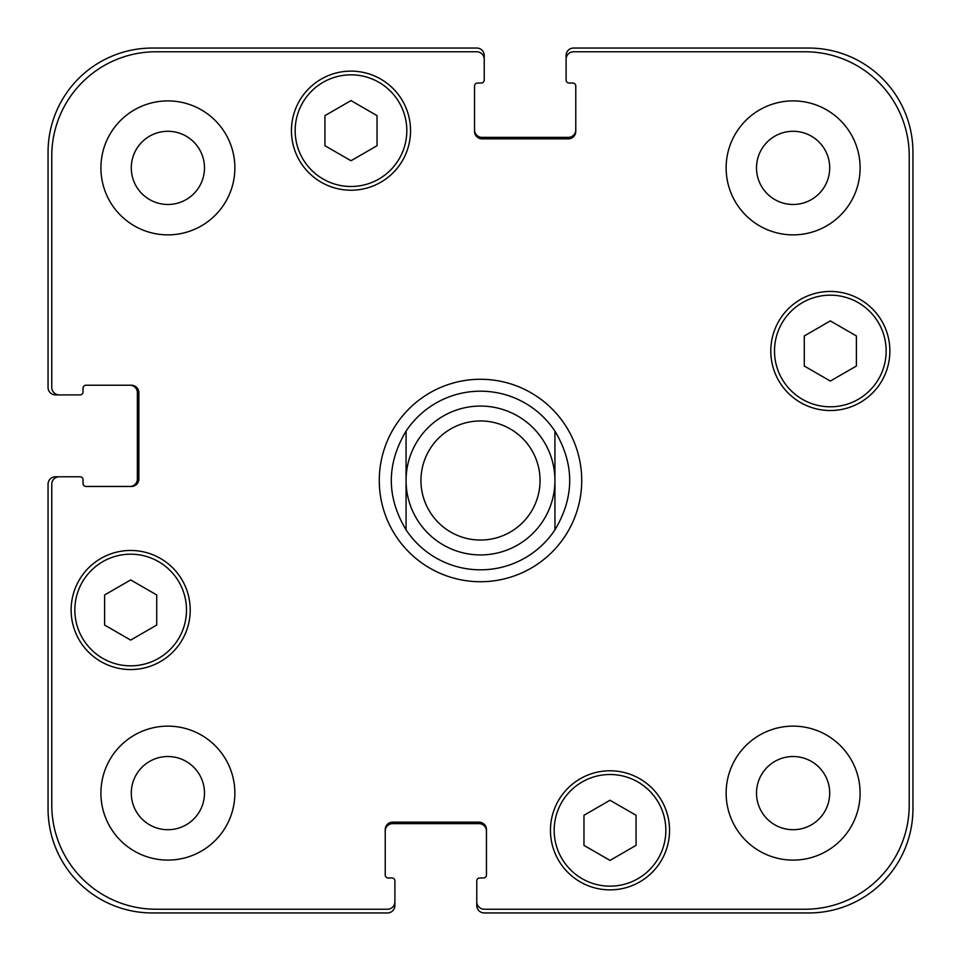 <?xml version="1.0" encoding="UTF-8"?>
<svg xmlns="http://www.w3.org/2000/svg" width="961" height="961" viewBox="0 0 961 961"><rect width="100%" height="100%" fill="white"/><g stroke="black" fill="none" stroke-linecap="round" stroke-linejoin="round"><path stroke-width="1.44" d="M554.929 529.871A89.313 89.313 0 0 1 406.071 529.871L406.071 431.129A89.313 89.313 0 0 1 554.929 431.129L554.929 529.871L554.929 431.129C574.606 464.043 574.606 496.957 554.929 529.871A89.313 89.313 0 0 1 480.5 569.813A89.313 89.313 0 0 0 554.929 529.871M406.071 431.129L406.071 529.871C386.394 496.957 386.394 464.043 406.071 431.129A89.313 89.313 0 0 1 554.929 431.129A89.313 89.313 0 0 0 406.071 431.129M406.071 529.871A89.313 89.313 0 0 0 480.5 569.813M379.271 480.5A101.229 101.229 0 0 1 531.109 392.833A101.229 101.229 0 0 1 531.109 568.167A101.229 101.229 0 0 1 379.271 480.5M480.5 554.929A74.429 74.429 0 0 0 544.959 443.285A74.429 74.429 0 0 0 416.041 443.285A74.429 74.429 0 0 0 480.5 554.929M480.5 540.046A59.546 59.546 0 0 0 532.07 450.733A59.546 59.546 0 0 0 428.93 450.733A59.546 59.546 0 0 0 480.5 540.046M636.062 845.368L610.007 860.407L583.964 845.368L583.964 815.288L610.007 800.249L636.062 815.288L636.062 845.368M156.715 625.046L130.672 640.098L104.617 625.046L104.617 594.967L130.672 579.927L156.715 594.967L156.715 625.046M377.036 145.712L350.993 160.751L324.938 145.712L324.938 115.632L350.993 100.593L377.036 115.632L377.036 145.712M856.383 366.033L830.328 381.073L804.285 366.033L804.285 335.954L830.328 320.902L856.383 335.954L856.383 366.033M186.494 610.007A55.822 55.822 0 0 0 102.755 561.668A55.822 55.822 0 0 0 102.755 658.357A55.822 55.822 0 0 0 186.494 610.007M190.218 610.007A59.546 59.546 0 0 1 100.893 661.576A59.546 59.546 0 0 1 100.893 558.449A59.546 59.546 0 0 1 190.218 610.007M665.841 830.328A55.822 55.822 0 0 0 582.102 781.99A55.822 55.822 0 0 0 582.102 878.678A55.822 55.822 0 0 0 665.841 830.328M669.553 830.328A59.546 59.546 0 0 1 580.24 881.898A59.546 59.546 0 0 1 580.24 778.758A59.546 59.546 0 0 1 669.553 830.328M886.15 350.993A55.822 55.822 0 0 0 802.423 302.643A55.822 55.822 0 0 0 802.423 399.332A55.822 55.822 0 0 0 886.15 350.993M889.874 350.993A59.546 59.546 0 0 1 800.561 402.551A59.546 59.546 0 0 1 800.561 299.424A59.546 59.546 0 0 1 889.874 350.993M406.815 130.672A55.822 55.822 0 0 0 323.076 82.322A55.822 55.822 0 0 0 323.076 179.01A55.822 55.822 0 0 0 406.815 130.672M410.539 130.672A59.546 59.546 0 0 1 321.214 182.242A59.546 59.546 0 0 1 321.214 79.102A59.546 59.546 0 0 1 410.539 130.672M909.226 155.982A104.208 104.208 0 0 0 805.018 51.774L573.537 51.774A7.448 7.448 0 0 0 566.101 59.21L566.101 80.051A2.979 2.979 0 0 0 569.068 83.03L572.792 83.03A2.979 2.979 0 0 1 575.771 86.009L575.771 131.417A7.448 7.448 0 0 1 568.335 138.852L481.99 138.852A7.448 7.448 0 0 1 474.542 131.417L474.542 86.009A2.979 2.979 0 0 1 477.521 83.03L481.245 83.03A2.979 2.979 0 0 0 484.224 80.051L484.224 59.21A7.448 7.448 0 0 0 476.776 51.774L155.982 51.774A104.208 104.208 0 0 0 51.774 155.982L51.774 387.463A7.448 7.448 0 0 0 59.21 394.899L80.051 394.899A2.979 2.979 0 0 0 83.03 391.932L83.03 388.208A2.979 2.979 0 0 1 86.009 385.229L131.417 385.229A7.448 7.448 0 0 1 138.852 392.665L138.852 479.01A7.448 7.448 0 0 1 131.417 486.458L86.009 486.458A2.979 2.979 0 0 1 83.03 483.479L83.03 479.755A2.979 2.979 0 0 0 80.051 476.776L59.21 476.776A7.448 7.448 0 0 0 51.774 484.224L51.774 805.018A104.208 104.208 0 0 0 155.982 909.226L387.463 909.226A7.448 7.448 0 0 0 394.899 901.79L394.899 880.949A2.979 2.979 0 0 0 391.932 877.97L388.208 877.97A2.979 2.979 0 0 1 385.229 874.99L385.229 829.583A7.448 7.448 0 0 1 392.665 822.148L479.01 822.148A7.448 7.448 0 0 1 486.458 829.583L486.458 874.99A2.979 2.979 0 0 1 483.479 877.97L479.755 877.97A2.979 2.979 0 0 0 476.776 880.949L476.776 901.79A7.448 7.448 0 0 0 484.224 909.226L805.018 909.226A104.208 104.208 0 0 0 909.226 805.018L909.226 155.982M234.868 167.887A66.994 66.994 0 0 1 134.396 225.895A66.994 66.994 0 0 1 134.396 109.866A66.994 66.994 0 0 1 234.868 167.887M234.868 793.113A66.994 66.994 0 0 1 134.396 851.134A66.994 66.994 0 0 1 134.396 735.105A66.994 66.994 0 0 1 234.868 793.113M860.107 793.113A66.994 66.994 0 0 1 759.622 851.134A66.994 66.994 0 0 1 759.622 735.105A66.994 66.994 0 0 1 860.107 793.113M860.107 167.887A66.994 66.994 0 0 1 759.622 225.895A66.994 66.994 0 0 1 759.622 109.866A66.994 66.994 0 0 1 860.107 167.887M131.285 167.887A36.602 36.602 0 0 0 186.182 199.576A36.602 36.602 0 0 0 186.182 136.186A36.602 36.602 0 0 0 131.285 167.887M131.285 793.113A36.602 36.602 0 0 0 186.182 824.814A36.602 36.602 0 0 0 186.182 761.424A36.602 36.602 0 0 0 131.285 793.113M756.511 793.113A36.602 36.602 0 0 0 811.408 824.814A36.602 36.602 0 0 0 811.408 761.424A36.602 36.602 0 0 0 756.511 793.113M756.511 167.887A36.602 36.602 0 0 0 811.408 199.576A36.602 36.602 0 0 0 811.408 136.186A36.602 36.602 0 0 0 756.511 167.887M474.542 129.927A7.448 7.448 0 0 0 481.99 137.363L568.335 137.363A7.448 7.448 0 0 0 575.771 129.927M566.101 59.21L566.101 55.498A7.448 7.448 0 0 1 573.537 48.05L808.742 48.05A104.208 104.208 0 0 1 912.95 152.258L912.95 808.742A104.208 104.208 0 0 1 808.742 912.95L484.224 912.95A7.448 7.448 0 0 1 476.776 905.502L476.776 901.79M486.458 831.073A7.448 7.448 0 0 0 479.01 823.637L392.665 823.637A7.448 7.448 0 0 0 385.229 831.073M394.899 901.79L394.899 905.502A7.448 7.448 0 0 1 387.463 912.95L152.258 912.95A104.208 104.208 0 0 1 48.05 808.742L48.05 484.224A7.448 7.448 0 0 1 55.498 476.776L59.21 476.776M129.927 486.458A7.448 7.448 0 0 0 137.363 479.01L137.363 392.665A7.448 7.448 0 0 0 129.927 385.229M59.21 394.899L55.498 394.899A7.448 7.448 0 0 1 48.05 387.463L48.05 152.258A104.208 104.208 0 0 1 152.258 48.05L476.776 48.05A7.448 7.448 0 0 1 484.224 55.498L484.224 59.21"/></g></svg>
